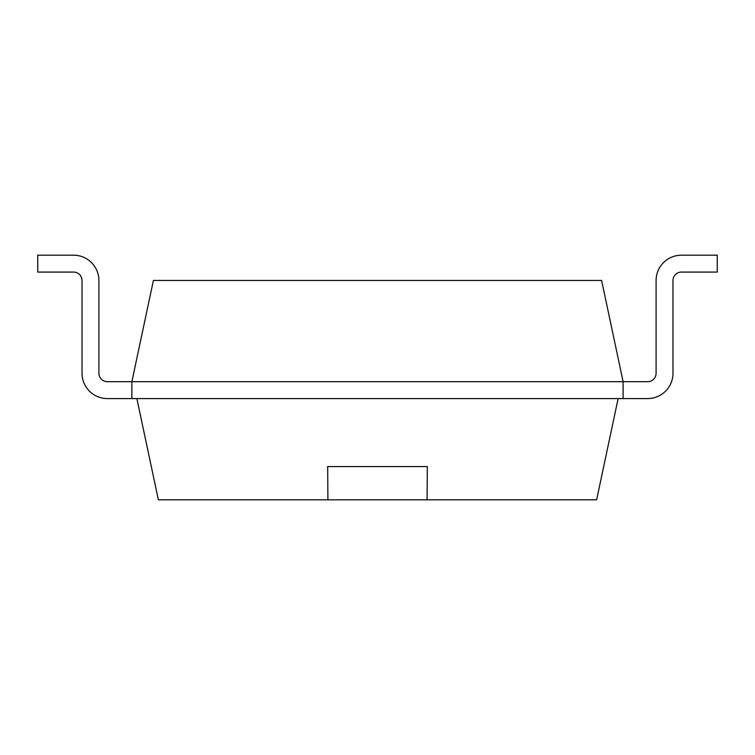 <?xml version="1.0" encoding="UTF-8"?>
<svg xmlns="http://www.w3.org/2000/svg" width="755" height="755" viewBox="0 0 755 755"><rect width="100%" height="100%" fill="white"/><g stroke="black" fill="none" stroke-linecap="round" stroke-linejoin="round"><path stroke-width="1.13" d="M623.12 398.574L647.648 398.574A25.33 25.33 0 0 0 672.979 373.244L672.979 280.511A8.447 8.447 0 0 1 681.416 272.074L717.25 272.074L717.25 255.19L681.416 255.19A25.33 25.33 0 0 0 656.095 280.511L656.095 373.244A8.447 8.447 0 0 1 647.648 381.69L623.12 381.69L601.603 280.445L153.397 280.445L131.88 381.69L131.88 398.574L107.352 398.574A25.33 25.33 0 0 1 82.021 373.244L82.021 280.511A8.447 8.447 0 0 0 73.584 272.074L37.75 272.074L37.75 255.19L73.584 255.19A25.33 25.33 0 0 1 98.905 280.511L98.905 373.244A8.447 8.447 0 0 0 107.352 381.69A8.447 8.447 0 0 1 98.905 373.244A8.447 8.447 0 0 0 107.352 381.69A8.447 8.447 0 0 1 98.905 373.244A8.447 8.447 0 0 0 107.352 381.69A8.447 8.447 0 0 1 98.905 373.244A8.447 8.447 0 0 0 107.352 381.69A8.447 8.447 0 0 1 98.905 373.244A8.447 8.447 0 0 0 107.352 381.69A8.447 8.447 0 0 1 98.905 373.244A8.447 8.447 0 0 0 107.352 381.69L623.12 381.69L623.12 398.574L131.88 398.574M672.979 280.511A8.447 8.447 0 0 1 681.416 272.074A8.447 8.447 0 0 0 672.979 280.511A8.447 8.447 0 0 1 681.416 272.074A8.447 8.447 0 0 0 672.979 280.511A8.447 8.447 0 0 1 681.416 272.074A8.447 8.447 0 0 0 672.979 280.511A8.447 8.447 0 0 1 681.416 272.074A8.447 8.447 0 0 0 672.979 280.511A8.447 8.447 0 0 1 681.416 272.074A8.447 8.447 0 0 0 672.979 280.511L672.979 373.244M647.648 381.69A8.447 8.447 0 0 0 656.095 373.244A8.447 8.447 0 0 1 647.648 381.69A8.447 8.447 0 0 0 656.095 373.244A8.447 8.447 0 0 1 647.648 381.69A8.447 8.447 0 0 0 656.095 373.244A8.447 8.447 0 0 1 647.648 381.69A8.447 8.447 0 0 0 656.095 373.244A8.447 8.447 0 0 1 647.648 381.69A8.447 8.447 0 0 0 656.095 373.244A8.447 8.447 0 0 1 647.648 381.69M82.021 280.511A8.447 8.447 0 0 0 73.584 272.074A8.447 8.447 0 0 1 82.021 280.511A8.447 8.447 0 0 0 73.584 272.074A8.447 8.447 0 0 1 82.021 280.511A8.447 8.447 0 0 0 73.584 272.074A8.447 8.447 0 0 1 82.021 280.511A8.447 8.447 0 0 0 73.584 272.074A8.447 8.447 0 0 1 82.021 280.511A8.447 8.447 0 0 0 73.584 272.074A8.447 8.447 0 0 1 82.021 280.511M37.75 255.19L73.584 255.19L37.75 255.19M618.137 398.574L596.62 499.81L158.38 499.81L136.863 398.574M427.103 499.81L427.311 466.571L327.689 466.571L327.897 499.81M327.642 466.571L427.358 466.571"/></g></svg>
